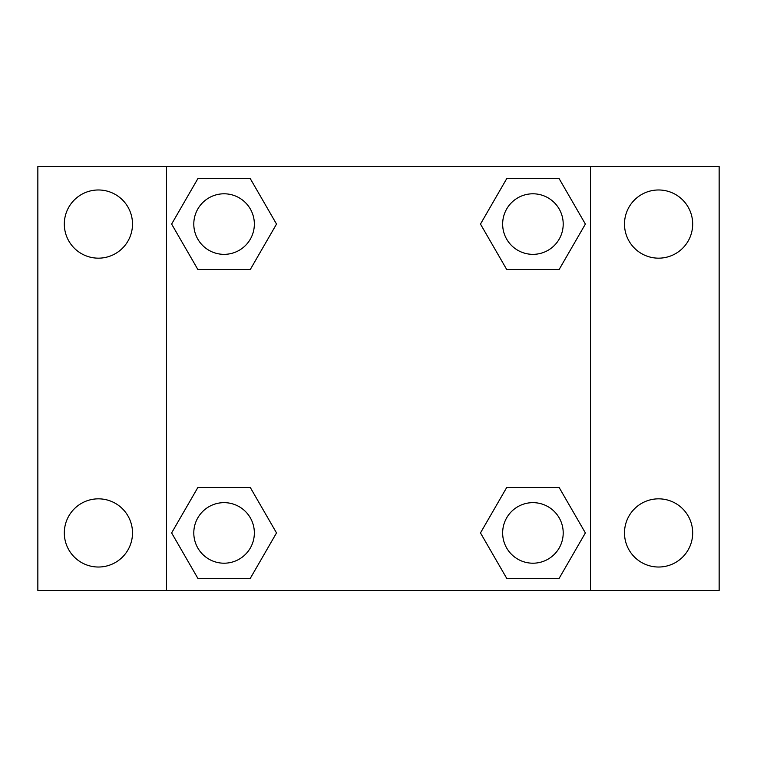 <?xml version="1.0" encoding="UTF-8"?>
<svg xmlns="http://www.w3.org/2000/svg" width="757" height="757" viewBox="0 0 757 757"><rect width="100%" height="100%" fill="white"/><g stroke="black" fill="none" stroke-linecap="round" stroke-linejoin="round"><path stroke-width="1.14" d="M37.85 166.54L719.15 166.54L719.15 590.46L37.85 590.46L37.85 166.54M658.59 189.979A34.093 34.093 0 0 1 692.683 224.072A34.093 34.093 0 0 1 658.59 258.165A34.093 34.093 0 0 1 624.497 224.072A34.093 34.093 0 0 1 658.59 189.979M658.59 498.835A34.093 34.093 0 0 1 692.683 532.928A34.093 34.093 0 0 1 658.59 567.021A34.093 34.093 0 0 1 624.497 532.928A34.093 34.093 0 0 1 658.59 498.835M98.41 498.835A34.093 34.093 0 0 1 132.503 532.928A34.093 34.093 0 0 1 98.41 567.021A34.093 34.093 0 0 1 64.317 532.928A34.093 34.093 0 0 1 98.41 498.835M98.41 189.979A34.093 34.093 0 0 1 132.503 224.072A34.093 34.093 0 0 1 98.41 258.165A34.093 34.093 0 0 1 64.317 224.072A34.093 34.093 0 0 1 98.41 189.979M197.851 487.508L250.293 487.508L276.523 532.928L250.293 578.348L197.851 578.348L171.621 532.928L197.851 487.508L250.293 487.508L197.851 487.508M506.707 178.652L559.149 178.652L585.379 224.072L559.149 269.492L506.707 269.492L480.477 224.072L506.707 178.652L559.149 178.652L506.707 178.652M166.54 590.46L166.54 166.54M590.46 166.54L590.46 590.46M197.851 178.652L250.293 178.652L276.523 224.072L250.293 269.492L197.851 269.492L171.621 224.072L197.851 178.652L250.293 178.652L197.851 178.652M506.707 487.508L559.149 487.508L585.379 532.928L559.149 578.348L506.707 578.348L480.477 532.928L506.707 487.508L559.149 487.508L506.707 487.508M559.149 578.348L506.707 578.348L559.149 578.348M563.208 532.928A30.28 30.28 0 0 0 517.788 506.707A30.28 30.28 0 0 0 517.788 559.149A30.28 30.28 0 0 0 563.208 532.928M250.293 578.348L197.851 578.348L250.293 578.348M254.352 532.928A30.28 30.28 0 0 0 208.932 506.707A30.28 30.28 0 0 0 208.932 559.149A30.28 30.28 0 0 0 254.352 532.928M559.149 269.492L506.707 269.492L559.149 269.492M563.208 224.072A30.28 30.28 0 0 0 517.788 197.851A30.28 30.28 0 0 0 517.788 250.293A30.28 30.28 0 0 0 563.208 224.072M250.293 269.492L197.851 269.492L250.293 269.492M254.352 224.072A30.28 30.28 0 0 0 208.932 197.851A30.28 30.28 0 0 0 208.932 250.293A30.28 30.28 0 0 0 254.352 224.072"/></g></svg>
